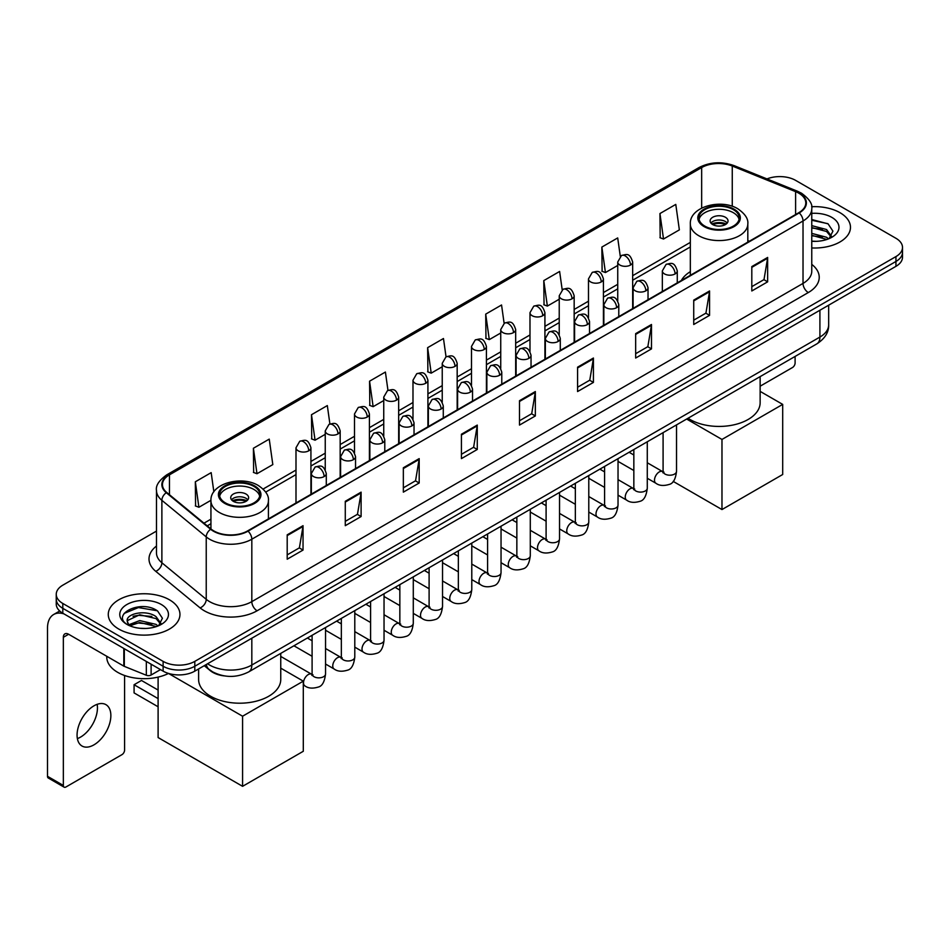 <?xml version="1.0" encoding="UTF-8"?>
<svg xmlns="http://www.w3.org/2000/svg" width="950" height="950" viewBox="0 0 950 950"><rect width="100%" height="100%" fill="white"/><g stroke="black" fill="none" stroke-linecap="round" stroke-linejoin="round"><path stroke-width="1.43" d="M690.329 271.664A39.568 22.847 0 0 0 681.328 280.511M224.426 675.913A22.396 12.932 180 0 1 210.247 670.629L204.25 665.677M156.477 531.097L62.807 585.176A22.396 12.932 0 0 0 56.252 594.32L56.252 604.081A22.396 12.932 0 0 0 62.807 613.225L163.127 671.139A22.396 12.932 0 0 0 194.797 671.139L895.945 266.344A22.396 12.932 0 0 0 902.5 257.189L902.5 252.32A22.396 12.932 0 0 1 895.945 261.464A22.396 12.932 0 0 0 902.5 252.32L902.5 247.439A22.396 12.932 0 0 0 895.945 238.296L795.625 180.381A22.396 12.932 0 0 0 766.982 178.921M56.252 594.32A22.396 12.932 0 0 0 62.807 603.464L163.127 661.378A22.396 12.932 0 0 0 194.797 661.378L194.797 666.259L895.945 261.464L194.797 666.259A22.396 12.932 0 0 1 163.127 666.259A22.396 12.932 0 0 0 194.797 666.259L194.797 671.139M62.807 603.464L62.807 608.344L163.127 666.259L62.807 608.344A22.396 12.932 0 0 1 56.252 599.201A22.396 12.932 0 0 0 62.807 608.344L62.807 613.225M839.978 212.693A35.839 20.686 0 0 0 811.621 206.708A35.839 20.686 0 0 1 839.978 212.693A35.839 20.686 0 0 1 850.476 227.323A35.839 20.686 0 0 0 839.978 212.693M169.456 599.806A35.839 20.686 0 0 0 130.399 595.329A35.839 20.686 0 0 0 108.276 614.436A35.839 20.686 0 0 0 118.774 629.066A35.839 20.686 0 0 0 157.831 633.555A35.839 20.686 0 0 0 179.954 614.436A35.839 20.686 0 0 0 169.456 599.806A35.839 20.686 0 0 0 130.399 595.329A35.839 20.686 0 0 0 108.276 614.436A35.839 20.686 0 0 0 118.774 629.066A35.839 20.686 0 0 0 157.831 633.555A35.839 20.686 0 0 0 179.954 614.436A35.839 20.686 0 0 0 169.456 599.806M798.796 193.183A23.893 13.799 180 0 1 805.79 202.932A23.893 13.799 180 0 1 798.796 212.693L247.594 530.919A23.893 13.799 180 0 1 211.138 529.079L166.773 492.504A23.893 13.799 180 0 1 162.45 484.595A23.893 13.799 180 0 1 169.456 474.834L701.658 167.568A23.893 13.799 180 0 1 732.26 166.024L795.601 191.639A23.893 13.799 180 0 1 798.796 193.183M799.211 192.933A24.486 14.143 0 0 0 795.946 191.354L732.592 165.739A24.486 14.143 0 0 0 701.231 167.331L169.029 474.596A24.486 14.143 0 0 0 166.286 492.706L210.639 529.281A24.486 14.143 0 0 0 248.021 531.169L799.211 212.931A24.486 14.143 0 0 0 799.211 192.933M287.197 534.826L287.197 559.206L303.038 550.062L303.038 525.683L287.197 534.826M287.197 554.883L299.392 547.841L302.967 526.49A5.973 3.444 -120 0 0 303.038 525.683M299.286 547.901L303.038 550.062M345.277 501.291L345.277 525.683L361.107 516.539L361.107 492.147L345.277 501.291M345.277 521.348L357.473 514.306L361.048 492.955A5.973 3.444 -120 0 0 361.107 492.147M357.366 514.366L361.107 516.539M403.346 467.768L403.346 492.147L419.188 483.004L419.188 458.613L403.346 467.768M403.346 487.825L415.542 480.783L419.128 459.432A5.973 3.444 -120 0 0 419.188 458.613M415.435 480.843L419.188 483.004M461.427 434.233L461.427 458.613L477.268 449.469L477.268 425.089L461.427 434.233M461.427 454.29L473.622 447.248L477.197 425.897A5.973 3.444 -120 0 0 477.268 425.089M473.516 447.308L477.268 449.469M751.806 266.582L751.806 290.973L767.648 281.829L767.648 257.438L751.806 266.582M751.806 286.639L764.002 279.597L767.576 258.246A5.973 3.444 -120 0 0 767.648 257.438M763.895 279.656L767.648 281.829M693.726 300.117L693.726 324.496L709.567 315.353L709.567 290.973L693.726 300.117M693.726 320.174L705.933 313.132L709.508 291.781A5.973 3.444 -120 0 0 709.567 290.973M705.826 313.191L709.567 315.353M635.657 333.64L635.657 358.031L651.486 348.887L651.486 324.496L635.657 333.64M635.657 353.697L647.852 346.655L651.427 325.304A5.973 3.444 -120 0 0 651.486 324.496M647.746 346.726L651.486 348.887M577.576 367.175L577.576 391.554L593.418 382.411L593.418 358.031L577.576 367.175M577.576 387.232L589.772 380.19L593.346 358.839A5.973 3.444 -120 0 0 593.418 358.031M589.665 380.249L593.418 382.411M519.496 400.698L519.496 425.089L535.337 415.946L535.337 391.554L519.496 400.698M519.496 420.767L531.703 413.713L535.278 392.374A5.973 3.444 -120 0 0 535.337 391.554M531.596 413.784L535.337 415.946M811.763 247.95A35.839 20.686 0 0 0 850.476 227.323A35.839 20.686 0 0 1 811.763 247.95M194.797 661.378L895.945 256.583A22.396 12.932 0 0 0 902.5 247.439M329.899 423.961L327.322 405.579L311.481 414.723L311.742 438.959M253.401 448.258L256.987 473.729L272.816 464.586L269.242 439.114L253.401 448.258L253.662 472.494M213.857 491.815L211.173 472.637L195.332 481.781L195.581 506.017M504.117 323.309L501.553 304.986L485.711 314.129L485.961 338.378M562.198 289.821L559.621 271.462L543.792 280.606L544.041 304.843M620.291 256.381L617.702 237.928L601.861 247.071L602.122 271.308M659.941 213.548L663.516 239.02L679.357 229.876L675.783 204.404L659.941 213.548L660.191 237.785M387.968 390.379L385.403 372.044L369.562 381.199L369.811 405.436M446.037 356.82L443.472 338.521L427.631 347.664L427.892 371.901M427.631 347.664L431.205 373.148L442.237 366.771M431.205 373.148L427.631 371.806M485.711 314.129L489.286 339.613L500.733 332.999M489.286 339.613L485.711 338.283M543.792 280.606L547.366 306.078L559.229 299.226M547.366 306.078L543.792 304.748M601.861 247.071L605.435 272.555L617.738 265.454M605.435 272.555L601.861 271.213M663.516 239.02L659.941 237.69M369.562 381.199L373.136 406.671L383.741 400.556M373.136 406.671L369.562 405.341M311.481 414.723L315.056 440.206L325.244 434.328M315.056 440.206L311.481 438.864M256.987 473.729L253.401 472.399M195.332 481.781L198.906 507.264L210.936 500.317M198.906 507.264L195.332 505.923M811.763 241.122L816.216 241.348M811.763 233.379L826.559 237.274L828.531 238.854M811.763 235.315L826.916 239.459M811.763 225.637L826.559 229.532L831.416 236.229M811.763 227.572L826.559 231.467L831.024 236.728M811.763 241.276A24.344 14.048 0 0 0 831.844 237.263A24.344 14.048 0 0 0 831.844 217.384A24.344 14.048 0 0 0 811.763 213.37M829.113 238.616L832.924 231.135L828.103 223.868L811.763 219.509M811.763 220.269L827.771 223.642M811.763 228.012L822.391 229.33M811.763 235.754L822.391 237.072M760.143 386.199L792.454 367.543A3.729 2.161 120 0 0 795.102 362.971L795.102 356.44M733.329 209.641A20.164 11.638 0 0 0 711.36 207.124A20.164 11.638 0 0 0 698.915 217.871A20.164 11.638 0 0 0 704.817 226.1A20.164 11.638 0 0 0 726.786 228.629A20.164 11.638 0 0 0 739.231 217.871A20.164 11.638 0 0 0 733.329 209.641M739.053 219.391A20.164 11.638 0 0 0 733.329 212.693A20.164 11.638 0 0 0 712.595 209.902A20.164 11.638 0 0 0 699.081 219.391M688.038 418.249A41.064 23.714 0 0 0 690.033 419.484A41.064 23.714 0 0 0 734.789 424.626A41.064 23.714 0 0 0 760.143 402.717L760.143 376.616M725.408 217.265A8.966 5.178 0 0 0 715.647 216.137A8.966 5.178 0 0 0 710.113 220.922A8.966 5.178 0 0 0 712.738 224.58A8.966 5.178 0 0 0 722.499 225.696A8.966 5.178 0 0 0 728.033 220.922A8.966 5.178 0 0 0 725.408 217.265M727.237 223.06A8.966 5.178 0 0 0 725.408 221.528A8.966 5.178 0 0 0 710.909 223.06M711.835 223.974A11.946 6.899 180 0 1 725.788 223.749L725.788 224.342M712.809 224.627A10.45 6.032 180 0 1 724.707 224.378L725.788 223.749M724.529 225.019L724.707 224.378M721.976 509.556L721.976 439.446L782.693 404.391L782.693 474.501L721.976 509.556L673.182 481.389M721.976 439.446L686.648 419.045M760.143 391.376L782.693 404.391M253.935 486.412A20.164 11.638 0 0 0 231.966 483.894A20.164 11.638 0 0 0 219.521 494.641A20.164 11.638 0 0 0 225.423 502.883A20.164 11.638 0 0 0 247.392 505.4A20.164 11.638 0 0 0 259.837 494.641A20.164 11.638 0 0 0 253.935 486.412M259.671 496.173A20.164 11.638 0 0 0 253.935 489.464A20.164 11.638 0 0 0 233.201 486.673A20.164 11.638 0 0 0 219.688 496.173M198.609 668.943L198.609 679.488A41.064 23.714 0 0 0 210.639 696.255A41.064 23.714 0 0 0 255.396 701.397A41.064 23.714 0 0 0 280.749 679.488L280.749 653.398M246.014 494.036A8.966 5.178 0 0 0 236.253 492.919A8.966 5.178 0 0 0 230.719 497.693A8.966 5.178 0 0 0 233.344 501.351A8.966 5.178 0 0 0 243.105 502.479A8.966 5.178 0 0 0 248.639 497.693A8.966 5.178 0 0 0 246.014 494.036M247.843 499.831A8.966 5.178 0 0 0 246.014 498.299A8.966 5.178 0 0 0 231.515 499.831M232.441 500.745A11.946 6.899 180 0 1 246.394 500.519L246.394 501.125M233.415 501.398A10.45 6.032 180 0 1 245.314 501.149L246.394 500.519M245.136 501.802L245.314 501.149M158.104 706.776L134.081 692.906L134.081 684.736L158.104 698.606M242.583 786.327L242.583 716.217L303.299 681.162L303.299 751.272L242.583 786.327L158.104 737.556L158.104 677.101M242.583 716.217L168.494 673.443A37.335 21.553 0 0 1 117.717 672.363A37.335 21.553 0 0 1 106.78 657.115L106.78 656.284M280.749 668.147L303.299 681.162M134.081 684.736L141.479 680.461L158.104 690.068M97.149 704.33A23.893 13.799 -60 0 1 80.56 737.105A23.893 13.799 -60 0 1 77.366 738.601M93.955 744.847A23.893 13.799 120 0 0 109.571 723.793A23.893 13.799 120 0 0 105.913 704.639A23.893 13.799 120 0 0 93.955 705.826A23.893 13.799 120 0 0 78.351 726.881A23.893 13.799 120 0 0 82.009 746.023A23.893 13.799 120 0 0 93.955 744.847M151.109 664.204L151.109 675.023L160.479 669.607M63.923 613.866A29.866 17.242 -120 0 0 53.687 614.484A29.866 17.242 -120 0 0 47.5 628.164L47.5 776.304L63.341 785.448L63.341 637.307A7.469 4.311 60 0 1 64.885 633.887A7.469 4.311 60 0 1 68.614 634.256L123.821 666.128L123.821 648.446M63.341 785.448A3.729 2.161 120 0 0 64.113 787.158L48.272 778.014A3.729 2.161 -60 0 1 47.5 776.304M64.113 787.158A3.729 2.161 120 0 0 65.978 786.968L121.944 754.656A3.729 2.161 120 0 0 124.581 750.084L124.581 675.486M151.109 675.023A3.729 2.161 180 0 1 146.336 675.26L124.319 666.366A3.729 2.161 180 0 1 123.821 666.128M140.066 628.294L145.694 628.461M128.879 624.732L139.745 620.576L156.049 624.387L158.021 625.979M129.889 625.765L139.745 622.511L156.406 626.572M129.058 625.48L127.312 621.395A16.874 9.737 0 0 0 130.031 625.908M160.894 623.342L156.049 616.645C145.92 609.092 125.079 613.759 127.312 621.395L127.241 620.647M127.347 621.633L127.823 620.374L139.745 614.769L156.049 618.581L160.514 623.853M158.602 625.741L162.414 618.248L157.593 610.981C140.517 598.702 110.164 614.876 127.692 624.803L128.559 625.326M161.334 604.509A24.344 14.048 0 0 0 126.908 604.509A24.344 14.048 0 0 0 126.908 624.376A24.344 14.048 0 0 0 161.334 624.376A24.344 14.048 0 0 0 161.334 604.509M124.129 613.427L138.427 607.561L157.261 610.755M133.059 616.277L138.427 615.303L151.869 616.455M133.059 624.019L138.427 623.046L151.869 624.197M207.575 663.765A29.866 17.242 0 0 0 209.582 665.036A29.866 17.242 0 0 0 251.821 665.036L819.909 337.06A29.866 17.242 0 0 0 828.661 324.864C828.875 332.274 824.932 338.616 816.822 343.888L248.734 671.876A14.939 8.621 60 0 0 251.821 665.036L251.821 638.222M819.909 310.234L819.909 337.06A14.939 8.621 60 0 1 816.822 343.888M206.364 664.454A14.939 9.987 129.5 0 0 208.976 669.311L204.44 665.57M895.945 266.344L895.945 256.583M163.127 671.139L163.127 661.378M811.763 264.385A37.335 21.553 180 0 1 808.296 292.553L257.106 610.779A7.469 4.311 60 0 1 251.821 601.635L803.023 283.409A29.866 17.242 0 0 0 811.763 271.213L811.763 208.786A29.866 17.242 180 0 1 803.023 220.982A7.469 4.311 -120 0 0 799.211 212.931M257.106 610.779A37.335 21.553 180 0 1 204.309 610.779A37.335 21.553 180 0 1 200.118 607.905L155.764 571.33A37.335 21.553 180 0 1 156.477 546.036M209.582 601.635A29.866 17.242 0 0 0 251.821 601.635L251.821 539.208A29.866 17.242 180 0 1 206.233 536.904L161.88 500.329A29.866 17.242 180 0 1 156.477 490.449L156.477 552.876A29.866 17.242 0 0 0 161.88 562.768L206.233 599.331A29.866 17.242 0 0 0 209.582 601.635M811.763 208.786C812.761 204.119 809.329 198.918 801.467 193.183L797.549 191.271A7.469 3.491 112 0 0 795.946 191.354M797.549 191.271L734.196 165.668C721.834 161.286 710.089 161.928 698.974 167.568A7.469 4.311 60 0 1 701.231 167.331M169.029 474.596A7.469 4.311 -120 0 0 166.773 474.834C159.018 480.403 155.598 485.604 156.477 490.449M166.286 492.706A7.469 4.999 129.5 0 0 161.88 500.329L161.88 562.768A7.469 4.999 -50.5 0 1 155.764 571.33M734.196 165.668A7.469 3.491 112 0 0 732.592 165.739M210.639 529.281A7.469 4.999 129.5 0 0 206.233 536.904L206.233 599.331A7.469 4.999 -50.5 0 1 200.118 607.905M248.021 531.169A7.469 4.311 60 0 1 251.821 539.208L803.023 220.982L803.023 283.409A7.469 4.311 60 0 0 808.296 292.553M169.456 474.834L169.456 494.713M795.601 191.639L795.601 214.534M732.26 166.024L732.26 206.304M749.372 241.229L747.816 240.599M701.658 167.568L701.658 208.074M690.329 242.393L632.664 275.678M617.738 284.311L603.416 292.576M588.477 301.197L574.168 309.463M559.229 318.084L544.92 326.349M529.981 334.97L515.672 343.235M500.733 351.856L486.424 360.121M471.485 368.742L457.176 377.008M442.237 385.629L427.916 393.894M412.989 402.515L398.668 410.78M383.741 419.401L369.419 427.666M354.492 436.287L340.171 444.553M325.244 453.174L310.923 461.439M295.996 470.06L263.103 489.048M210.936 519.175L203.977 523.177M519.496 401.47L535.278 392.374M577.576 367.947L593.346 358.839M635.657 334.412L651.427 325.304M693.726 300.889L709.508 291.781M751.806 267.354L767.576 258.246M461.427 435.005L477.197 425.897M403.346 468.54L419.128 459.432M345.277 502.063L361.048 492.955M287.197 535.598L302.967 526.49M704.021 226.563A21.28 12.291 0 0 0 734.113 226.563A21.28 12.291 0 0 0 734.113 209.19A21.28 12.291 0 0 0 704.021 209.19A21.28 12.291 0 0 0 704.021 226.563M747.816 242.119L747.816 223.974A28.749 16.601 180 0 1 730.075 239.305A28.749 16.601 180 0 1 698.749 235.707A28.749 16.601 180 0 1 690.329 223.974L690.329 275.31M224.627 503.334A21.28 12.291 0 0 0 254.731 503.334A21.28 12.291 0 0 0 254.731 485.961A21.28 12.291 0 0 0 224.627 485.961A21.28 12.291 0 0 0 224.627 503.334M268.423 518.89L268.423 500.745A28.749 16.601 180 0 1 250.681 516.076A28.749 16.601 180 0 1 219.355 512.477A28.749 16.601 180 0 1 210.936 500.745L210.936 528.913M675.094 273.933A7.469 4.311 0 0 0 677.279 270.881C674.251 261.298 671.306 263.209 666.081 264.409A7.469 4.311 60 0 1 669.809 264.789A7.469 4.311 -120 0 1 675.094 273.933A7.469 4.311 0 0 1 664.537 273.933A7.469 4.311 0 0 1 662.34 270.881L666.081 264.409M647.283 478.277L655.892 483.241A6.721 3.883 -60 0 1 654.859 477.862A6.721 3.883 -60 0 1 659.252 471.936A6.721 3.883 -60 0 1 659.549 471.782A6.721 3.883 -60 0 1 662.613 471.604L647.283 462.757M663.48 472.281L662.874 472.779L663.088 471.331A6.721 3.883 -0 0 0 665.059 474.074A6.721 3.883 -0 0 0 674.251 474.24A6.721 3.883 -0 0 0 676.531 471.331C675.616 479.133 673.194 483.491 669.287 484.405C663.67 486.115 659.205 485.723 655.892 483.241M645.846 290.819A7.469 4.311 0 0 0 648.031 287.767C645.002 278.184 642.057 280.096 636.832 281.295A7.469 4.311 60 0 1 640.561 281.675A7.469 4.311 -120 0 1 645.846 290.819A7.469 4.311 0 0 1 635.289 290.819A7.469 4.311 0 0 1 633.092 287.767L636.832 281.295M618.034 495.164L626.644 500.139A6.721 3.883 -60 0 1 625.611 494.748A6.721 3.883 -60 0 1 630.004 488.822A6.721 3.883 -60 0 1 630.301 488.668A6.721 3.883 -60 0 1 633.365 488.49L618.034 479.643M634.232 489.167L633.626 489.666L633.84 488.217A6.721 3.883 -0 0 0 635.811 490.96A6.721 3.883 -0 0 0 645.002 491.126A6.721 3.883 -0 0 0 647.283 488.217C646.356 496.019 643.946 500.377 640.039 501.291C634.422 503.001 629.957 502.609 626.644 500.139M616.597 307.705A7.469 4.311 0 0 0 618.783 304.653C615.754 295.082 612.809 296.982 607.584 298.193A7.469 4.311 60 0 1 611.313 298.561A7.469 4.311 -120 0 1 616.597 307.705A7.469 4.311 0 0 1 606.029 307.705A7.469 4.311 0 0 1 603.844 304.653L607.584 298.193M588.786 512.05L597.396 517.026A6.721 3.883 -60 0 1 596.362 511.634A6.721 3.883 -60 0 1 600.756 505.709A6.721 3.883 -60 0 1 601.053 505.554A6.721 3.883 -60 0 1 604.117 505.376L588.786 496.529M604.984 506.065L604.378 506.552L604.592 505.103A6.721 3.883 -0 0 0 606.563 507.846A6.721 3.883 -0 0 0 615.754 508.012A6.721 3.883 -0 0 0 618.034 505.103C617.108 512.905 614.697 517.263 610.779 518.178C605.174 519.888 600.709 519.508 597.396 517.026M587.349 324.591A7.469 4.311 0 0 0 589.534 321.539C586.506 311.968 583.561 313.868 578.336 315.079A7.469 4.311 60 0 1 582.065 315.447A7.469 4.311 -120 0 1 587.349 324.591A7.469 4.311 0 0 1 576.781 324.591A7.469 4.311 0 0 1 574.596 321.539L578.336 315.079M559.538 528.936L568.148 533.912A6.721 3.883 -60 0 1 567.114 528.521A6.721 3.883 -60 0 1 571.508 522.607A6.721 3.883 -60 0 1 571.805 522.441A6.721 3.883 -60 0 1 574.869 522.274L559.538 513.416M575.724 522.951L575.13 523.438L575.344 521.989A6.721 3.883 -0 0 0 577.315 524.732A6.721 3.883 -0 0 0 586.506 524.899A6.721 3.883 -0 0 0 588.786 521.989C587.86 529.791 585.449 534.149 581.531 535.064C575.914 536.774 571.461 536.394 568.148 533.912M558.089 341.478A7.469 4.311 0 0 0 560.286 338.426C557.246 328.854 554.301 330.754 549.076 331.966A7.469 4.311 60 0 1 552.817 332.334A7.469 4.311 -120 0 1 558.089 341.478A7.469 4.311 0 0 1 547.533 341.478A7.469 4.311 0 0 1 545.347 338.426L549.076 331.966M530.29 545.822L538.899 550.798A6.721 3.883 -60 0 1 537.866 545.407A6.721 3.883 -60 0 1 542.26 539.493A6.721 3.883 -60 0 1 542.557 539.327A6.721 3.883 -60 0 1 545.621 539.161L530.29 530.302M546.476 539.837L545.882 540.324L546.096 538.876A6.721 3.883 -0 0 0 548.067 541.619A6.721 3.883 -0 0 0 557.258 541.785A6.721 3.883 -0 0 0 559.538 538.876C558.612 546.678 556.201 551.036 552.283 551.95C546.666 553.66 542.201 553.28 538.899 550.798M528.841 358.364A7.469 4.311 0 0 0 531.038 355.312C527.998 345.741 525.053 347.641 519.828 348.852A7.469 4.311 60 0 1 523.569 349.22A7.469 4.311 -120 0 1 528.841 358.364A7.469 4.311 0 0 1 518.284 358.364A7.469 4.311 0 0 1 516.099 355.312L519.828 348.852M501.042 562.709L509.651 567.684A6.721 3.883 -60 0 1 508.618 562.293A6.721 3.883 -60 0 1 513.012 556.379A6.721 3.883 -60 0 1 513.309 556.213A6.721 3.883 -60 0 1 516.361 556.047L501.042 547.188M517.227 556.724L516.634 557.222L516.847 555.762A6.721 3.883 -0 0 0 518.819 558.505A6.721 3.883 -0 0 0 528.01 558.671A6.721 3.883 -0 0 0 530.29 555.762C529.364 563.564 526.953 567.922 523.034 568.836C517.418 570.546 512.952 570.166 509.651 567.684M499.593 375.25A7.469 4.311 0 0 0 501.778 372.198C498.75 362.627 495.805 364.527 490.58 365.738A7.469 4.311 60 0 1 494.321 366.106A7.469 4.311 -120 0 1 499.593 375.25A7.469 4.311 0 0 1 489.036 375.25A7.469 4.311 0 0 1 486.851 372.198L490.58 365.738M471.782 579.595L480.403 584.571A6.721 3.883 -60 0 1 479.37 579.179A6.721 3.883 -60 0 1 483.752 573.266A6.721 3.883 -60 0 1 484.061 573.099A6.721 3.883 -60 0 1 487.113 572.933L471.782 564.074M487.979 573.61L487.386 574.109L487.599 572.648A6.721 3.883 -0 0 0 489.571 575.391A6.721 3.883 -0 0 0 498.762 575.558A6.721 3.883 -0 0 0 501.042 572.648C500.116 580.45 497.693 584.82 493.786 585.722C488.169 587.433 483.704 587.053 480.403 584.571M470.345 392.136A7.469 4.311 0 0 0 472.53 389.084C469.502 379.513 466.557 381.413 461.332 382.624A7.469 4.311 60 0 1 465.072 382.992A7.469 4.311 -120 0 1 470.345 392.136A7.469 4.311 0 0 1 459.788 392.136A7.469 4.311 0 0 1 457.603 389.084L461.332 382.624M442.534 596.481L451.143 601.457A6.721 3.883 -60 0 1 450.122 596.066A6.721 3.883 -60 0 1 454.504 590.152A6.721 3.883 -60 0 1 454.801 589.986A6.721 3.883 -60 0 1 457.864 589.819L442.534 580.961M458.731 590.496L458.137 590.995L458.351 589.534A6.721 3.883 -0 0 0 460.311 592.278A6.721 3.883 -0 0 0 469.514 592.444A6.721 3.883 -0 0 0 471.782 589.534C470.867 597.348 468.445 601.706 464.538 602.621C458.921 604.319 454.456 603.939 451.143 601.457M441.097 409.022A7.469 4.311 0 0 0 443.282 405.971C440.254 396.399 437.309 398.311 432.084 399.511A7.469 4.311 60 0 1 435.812 399.879A7.469 4.311 -120 0 1 441.097 409.022A7.469 4.311 0 0 1 430.54 409.022A7.469 4.311 0 0 1 428.355 405.971L432.084 399.511M413.286 613.367L421.895 618.343A6.721 3.883 -60 0 1 420.874 612.952A6.721 3.883 -60 0 1 425.256 607.038A6.721 3.883 -60 0 1 425.553 606.872A6.721 3.883 -60 0 1 428.616 606.706L413.286 597.847M429.483 607.383L428.878 607.881L429.103 606.421A6.721 3.883 -0 0 0 431.062 609.164A6.721 3.883 -0 0 0 440.266 609.342A6.721 3.883 -0 0 0 442.534 606.421C441.619 614.234 439.197 618.592 435.29 619.507C429.673 621.205 425.208 620.825 421.895 618.343M411.849 425.909A7.469 4.311 0 0 0 414.034 422.857C411.006 413.286 408.061 415.197 402.836 416.397A7.469 4.311 60 0 1 406.564 416.765A7.469 4.311 -120 0 1 411.849 425.909A7.469 4.311 0 0 1 401.292 425.909A7.469 4.311 0 0 1 399.107 422.857L402.836 416.397M384.037 630.254L392.647 635.229A6.721 3.883 -60 0 1 391.614 629.85A6.721 3.883 -60 0 1 396.008 623.924A6.721 3.883 -60 0 1 396.304 623.758A6.721 3.883 -60 0 1 399.368 623.592L384.037 614.745M400.235 624.269L399.629 624.768L399.843 623.319A6.721 3.883 -0 0 0 401.814 626.062A6.721 3.883 -0 0 0 411.017 626.228A6.721 3.883 -0 0 0 413.286 623.319C412.371 631.121 409.949 635.479 406.042 636.393C400.425 638.091 395.96 637.711 392.647 635.229M382.601 442.795A7.469 4.311 0 0 0 384.786 439.743C381.758 430.172 378.812 432.084 373.588 433.283A7.469 4.311 60 0 1 377.316 433.651A7.469 4.311 -120 0 1 382.601 442.795A7.469 4.311 0 0 1 372.044 442.795A7.469 4.311 0 0 1 369.859 439.743L373.588 433.283M354.789 647.14L363.399 652.116A6.721 3.883 -60 0 1 362.366 646.736A6.721 3.883 -60 0 1 366.759 640.811A6.721 3.883 -60 0 1 367.056 640.644A6.721 3.883 -60 0 1 370.12 640.478L354.789 631.631M370.987 641.155L370.381 641.654L370.595 640.205A6.721 3.883 -0 0 0 372.566 642.948A6.721 3.883 -0 0 0 381.769 643.114A6.721 3.883 -0 0 0 384.037 640.205C383.123 648.007 380.701 652.365 376.794 653.279C371.177 654.989 366.712 654.597 363.399 652.116M353.353 459.681A7.469 4.311 0 0 0 355.537 456.641C352.509 447.058 349.564 448.97 344.339 450.169A7.469 4.311 60 0 1 348.068 450.537A7.469 4.311 -120 0 1 353.353 459.681A7.469 4.311 0 0 1 342.796 459.681A7.469 4.311 0 0 1 340.599 456.641L344.339 450.169M325.541 664.026L334.151 669.002A6.721 3.883 -60 0 1 333.117 663.623A6.721 3.883 -60 0 1 337.511 657.697A6.721 3.883 -60 0 1 337.808 657.531A6.721 3.883 -60 0 1 340.872 657.364L325.541 648.518M341.739 658.041L341.133 658.54L341.347 657.091A6.721 3.883 -0 0 0 343.318 659.834A6.721 3.883 -0 0 0 352.509 660.001A6.721 3.883 -0 0 0 354.789 657.091C353.863 664.893 351.452 669.251 347.546 670.166C341.929 671.876 337.464 671.484 334.151 669.002M324.104 476.567A7.469 4.311 0 0 0 326.289 473.527C323.261 463.944 320.316 465.856 315.091 467.056A7.469 4.311 60 0 1 318.82 467.424A7.469 4.311 -120 0 1 324.104 476.567A7.469 4.311 0 0 1 313.536 476.567A7.469 4.311 0 0 1 311.351 473.527L315.091 467.056M303.299 684.962L304.902 685.888A6.721 3.883 -60 0 1 303.869 680.509A6.721 3.883 -60 0 1 308.263 674.583A6.721 3.883 -60 0 1 308.56 674.417A6.721 3.883 -60 0 1 311.624 674.251L280.749 656.426M312.491 674.928L311.885 675.426L312.099 673.977A6.721 3.883 -0 0 0 314.07 676.721A6.721 3.883 -0 0 0 323.261 676.887A6.721 3.883 -0 0 0 325.541 673.977C324.615 681.779 322.204 686.137 318.286 687.052C312.681 688.762 308.216 688.37 304.902 685.888M630.479 265.062A7.469 4.311 0 0 0 632.664 262.01C629.636 252.427 626.691 254.339 621.466 255.538A7.469 4.311 60 0 1 625.195 255.918A7.469 4.311 -120 0 1 630.479 265.062A7.469 4.311 0 0 1 619.922 265.062A7.469 4.311 0 0 1 617.738 262.01L621.466 255.538M601.231 281.948A7.469 4.311 0 0 0 603.416 278.896C600.388 269.325 597.443 271.225 592.218 272.436A7.469 4.311 60 0 1 595.947 272.804A7.469 4.311 -120 0 1 601.231 281.948A7.469 4.311 0 0 1 590.674 281.948A7.469 4.311 0 0 1 588.477 278.896L592.218 272.436M571.983 298.834A7.469 4.311 0 0 0 574.168 295.783C571.14 286.211 568.195 288.111 562.97 289.322A7.469 4.311 60 0 1 566.699 289.691A7.469 4.311 -120 0 1 571.983 298.834A7.469 4.311 0 0 1 561.426 298.834A7.469 4.311 0 0 1 559.229 295.783L562.97 289.322M542.735 315.721A7.469 4.311 0 0 0 544.92 312.669C541.892 303.098 538.947 304.997 533.722 306.209A7.469 4.311 60 0 1 537.451 306.577A7.469 4.311 -120 0 1 542.735 315.721A7.469 4.311 0 0 1 532.166 315.721A7.469 4.311 0 0 1 529.981 312.669L533.722 306.209M513.487 332.607A7.469 4.311 0 0 0 515.672 329.555C512.644 319.984 509.699 321.884 504.474 323.095A7.469 4.311 60 0 1 508.202 323.463A7.469 4.311 -120 0 1 513.487 332.607A7.469 4.311 0 0 1 502.918 332.607A7.469 4.311 0 0 1 500.733 329.555L504.474 323.095M484.227 349.493A7.469 4.311 0 0 0 486.424 346.441C483.384 336.87 480.439 338.77 475.214 339.981A7.469 4.311 60 0 1 478.954 340.349A7.469 4.311 -120 0 1 484.227 349.493A7.469 4.311 0 0 1 473.67 349.493A7.469 4.311 0 0 1 471.485 346.441L475.214 339.981M454.979 366.379A7.469 4.311 0 0 0 457.176 363.327C454.136 353.756 451.191 355.656 445.966 356.867A7.469 4.311 60 0 1 449.706 357.236A7.469 4.311 -120 0 1 454.979 366.379A7.469 4.311 0 0 1 444.422 366.379A7.469 4.311 0 0 1 442.237 363.327L445.966 356.867M425.731 383.266A7.469 4.311 0 0 0 427.916 380.214C424.887 370.642 421.942 372.543 416.718 373.754A7.469 4.311 60 0 1 420.458 374.122A7.469 4.311 -120 0 1 425.731 383.266A7.469 4.311 0 0 1 415.174 383.266A7.469 4.311 0 0 1 412.989 380.214L416.718 373.754M396.483 400.152A7.469 4.311 0 0 0 398.668 397.1C395.639 387.529 392.694 389.441 387.469 390.64A7.469 4.311 60 0 1 391.21 391.008A7.469 4.311 -120 0 1 396.483 400.152A7.469 4.311 0 0 1 385.926 400.152A7.469 4.311 0 0 1 383.741 397.1L387.469 390.64M367.234 417.038A7.469 4.311 0 0 0 369.419 413.986C366.391 404.415 363.446 406.327 358.221 407.526A7.469 4.311 60 0 1 361.95 407.894A7.469 4.311 -120 0 1 367.234 417.038A7.469 4.311 0 0 1 356.678 417.038A7.469 4.311 0 0 1 354.492 413.986L358.221 407.526M337.986 433.924A7.469 4.311 0 0 0 340.171 430.884C337.143 421.301 334.198 423.213 328.973 424.412A7.469 4.311 60 0 1 332.702 424.781A7.469 4.311 -120 0 1 337.986 433.924A7.469 4.311 0 0 1 327.429 433.924A7.469 4.311 0 0 1 325.244 430.884L328.973 424.412M308.738 450.811A7.469 4.311 0 0 0 310.923 447.771C307.895 438.188 304.95 440.099 299.725 441.299A7.469 4.311 60 0 1 303.454 441.667A7.469 4.311 -120 0 1 308.738 450.811A7.469 4.311 0 0 1 298.181 450.811A7.469 4.311 0 0 1 295.996 447.771L299.725 441.299M63.341 637.307L68.614 634.256M124.319 648.731L124.319 666.366M146.336 675.26L146.336 661.438M248.734 671.876C236.716 677.92 224.699 677.92 212.681 671.876L208.976 669.311M828.661 324.864L828.661 305.188M698.974 167.568L166.773 474.834M690.329 246.941L632.664 280.226M617.738 288.848L603.416 297.113M588.477 305.734L574.168 313.999M559.229 322.62L544.92 330.885M529.981 339.506L515.672 347.771M500.733 356.404L486.424 364.669M471.485 373.291L457.176 381.556M442.237 390.177L427.916 398.442M412.989 407.063L398.668 415.328M383.741 423.949L369.419 432.214M354.492 440.836L340.171 449.101M325.244 457.722L310.923 465.987M295.996 474.608L265.691 492.1M210.936 523.711L207.219 525.861M747.816 223.974C748.446 218.904 745.121 213.857 737.853 208.81C720.908 198.324 689.332 206.744 690.329 223.974M268.423 500.745C269.052 495.686 265.739 490.628 258.459 485.593C241.514 475.107 209.938 483.514 210.936 500.745M663.979 472.15L662.613 471.604M676.531 424.887L676.531 471.331M677.279 282.851L677.279 270.881M633.84 470.511L618.034 461.391M663.088 432.642L663.088 471.331M662.34 291.472L662.34 270.881M633.84 455.003L629.114 452.271M634.731 489.036L633.365 488.49M647.283 441.774L647.283 488.217M648.031 299.737L648.031 287.767M604.592 487.409L588.786 478.277M633.84 449.54L633.84 488.217M633.092 308.358L633.092 287.767M604.592 471.889L599.866 469.157M605.482 505.923L604.117 505.376M618.034 458.66L618.034 505.103M618.783 316.623L618.783 304.653M575.344 504.296L559.538 495.164M604.592 466.426L604.592 505.103M603.844 325.244L603.844 304.653M575.344 488.775L570.617 486.044M576.234 522.809L574.869 522.274M588.786 475.546L588.786 521.989M589.534 333.509L589.534 321.539M546.096 521.182L530.29 512.05M575.344 483.312L575.344 521.989M574.596 342.131L574.596 321.539M546.096 505.661L541.369 502.93M546.974 539.695L545.621 539.161M559.538 492.433L559.538 538.876M560.286 350.396L560.286 338.426M516.847 538.068L501.042 528.936M546.096 500.199L546.096 538.876M545.347 359.017L545.347 338.426M516.847 522.548L512.109 519.816M517.726 556.581L516.361 556.047M530.29 509.319L530.29 555.762M531.038 367.282L531.038 355.312M487.599 554.954L471.782 545.822M516.847 517.085L516.847 555.762M516.099 375.903L516.099 355.312M487.599 539.434L482.861 536.702M488.478 573.467L487.113 572.933M501.042 526.205L501.042 572.648M501.778 384.168L501.778 372.198M458.351 571.841L442.534 562.709M487.599 533.971L487.599 572.648M486.851 392.789L486.851 372.198M458.351 556.32L453.613 553.589M459.23 590.354L457.864 589.819M471.782 543.091L471.782 589.534M472.53 401.054L472.53 389.084M429.103 588.727L413.286 579.595M458.351 550.857L458.351 589.534M457.603 409.676L457.603 389.084M429.103 573.206L424.365 570.475M429.982 607.24L428.616 606.706M442.534 559.977L442.534 606.421M443.282 417.941L443.282 405.971M399.843 605.613L384.037 596.481M429.103 567.744L429.103 606.421M428.355 426.562L428.355 405.971M399.843 590.092L395.117 587.361M400.734 624.126L399.368 623.592M413.286 576.876L413.286 623.319M414.034 434.827L414.034 422.857M370.595 622.499L354.789 613.367M399.843 584.63L399.843 623.319M399.107 443.448L399.107 422.857M370.595 606.979L365.869 604.247M371.486 641.012L370.12 640.478M384.037 593.762L384.037 640.205M384.786 451.713L384.786 439.743M341.347 639.386L325.541 630.254M370.595 601.516L370.595 640.205M369.859 460.334L369.859 439.743M341.347 623.865L336.621 621.134M342.238 657.899L340.872 657.364M354.789 610.648L354.789 657.091M355.537 468.599L355.537 456.641M312.099 656.272L293.93 645.786M341.347 618.403L341.347 657.091M340.599 477.221L340.599 456.641M312.099 640.751L307.372 638.02M312.989 674.785L311.624 674.251M325.541 627.534L325.541 673.977M326.289 485.486L326.289 473.527M312.099 635.289L312.099 673.977M311.351 494.107L311.351 473.527M632.664 308.608L632.664 262.01M617.738 300.841L617.738 262.01M603.416 325.494L603.416 278.896M588.477 317.728L588.477 278.896M574.168 342.38L574.168 295.783M559.229 334.614L559.229 295.783M544.92 359.266L544.92 312.669M529.981 351.5L529.981 312.669M515.672 376.152L515.672 329.555M500.733 368.386L500.733 329.555M486.424 393.039L486.424 346.441M471.485 385.272L471.485 346.441M457.176 409.925L457.176 363.327M442.237 402.159L442.237 363.327M427.916 426.811L427.916 380.214M412.989 419.045L412.989 380.214M398.668 443.697L398.668 397.1M383.741 435.931L383.741 397.1M369.419 460.584L369.419 413.986M354.492 452.817L354.492 413.986M340.171 477.47L340.171 430.884M325.244 469.704L325.244 430.884M310.923 494.356L310.923 447.771M295.996 502.978L295.996 447.771M53.687 614.484L59.731 610.992"/></g></svg>
